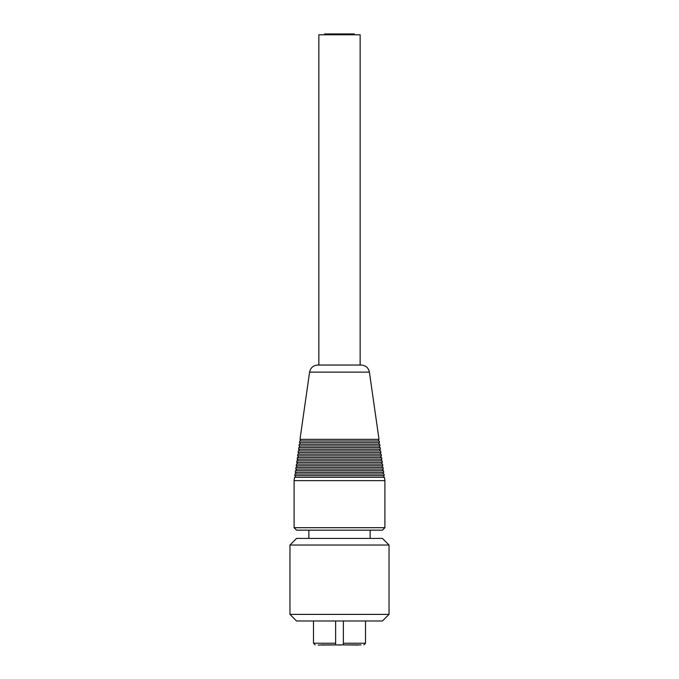 <?xml version="1.0" encoding="UTF-8"?>
<svg xmlns="http://www.w3.org/2000/svg" width="679" height="679" viewBox="0 0 679 679"><rect width="100%" height="100%" fill="white"/><g stroke="black" fill="none" stroke-linecap="round" stroke-linejoin="round"><path stroke-width="1.02" d="M354.362 34.773L354.362 33.95L324.638 33.95L324.638 34.773M360.142 365.039L360.142 34.773L318.858 34.773L318.858 365.039M294.092 527.693L296.562 530.172L382.438 530.172L384.908 527.693L294.092 527.693L294.092 480.63L384.908 480.63L384.441 477.329L294.559 477.329L294.092 480.63M340.807 365.039L317.764 365.039C313.282 365.378 310.558 367.746 309.59 372.126L369.41 372.126C368.442 367.746 365.718 365.378 361.236 365.039L340.807 365.039M309.59 372.126L299.991 439.347L379.009 439.347L369.41 372.126M296.214 465.769L382.786 465.769L382.549 464.113L296.451 464.113L296.214 465.769M342.123 467.415L295.976 467.415L295.738 469.07L383.262 469.07L383.024 467.415L342.123 467.415M296.681 462.467L382.319 462.467L382.082 460.812L296.918 460.812L296.681 462.467M342.148 470.725L295.501 470.725L295.272 472.372L383.728 472.372L383.499 470.725L342.148 470.725M342.174 474.027L295.034 474.027L294.796 475.673L384.204 475.673L383.966 474.027L342.174 474.027M298.573 449.252L380.427 449.252L380.189 447.605L298.811 447.605L298.573 449.252M341.978 450.907L298.336 450.907L298.098 452.554L380.902 452.554L380.664 450.907L341.978 450.907M299.04 445.95L379.96 445.95L379.722 444.304L299.278 444.304L299.04 445.95M342.004 454.209L297.86 454.209L297.631 455.864L381.369 455.864L381.14 454.209L342.004 454.209M297.156 459.165L381.844 459.165L381.606 457.51L297.394 457.51L297.156 459.165M341.893 440.994L299.753 440.994L299.515 442.649L379.485 442.649L379.247 440.994L341.893 440.994M318.188 645.05L343.379 644.889L343.379 643.234L343.379 644.889L358.206 645.05M343.379 620.988L343.379 643.234L365.506 643.234L363.851 644.889M289.958 545.033L389.042 545.033L389.042 614.385L289.958 614.385L289.958 545.033L296.562 538.422L382.438 538.422L389.042 545.033M289.958 614.385L296.562 620.988L382.438 620.988L389.042 614.385M358.206 644.889L361.007 644.889M338.634 645.05L338.057 644.889M338.261 644.889L340.493 645.05M357.587 644.889L344.491 644.889M334.509 644.889L321.243 644.889M345.569 644.889L355.889 644.889M315.149 644.889L313.494 643.234L335.621 643.234L335.621 644.889L335.621 620.988M296.799 465.769L296.799 467.415M382.201 465.769L382.201 467.415M297.275 462.467L297.275 464.113M381.725 462.467L381.725 464.113M296.333 469.07L296.333 470.725M382.667 469.07L382.667 470.725M295.857 472.372L295.857 474.027M383.143 472.372L383.143 474.027M299.159 449.252L299.159 450.907M379.841 449.252L379.841 450.907M295.39 475.673L295.39 477.329M383.61 475.673L383.61 477.329M299.634 445.95L299.634 447.605M379.366 445.95L379.366 447.605M298.692 452.554L298.692 454.209M380.308 452.554L380.308 454.209M297.742 459.165L297.742 460.812M381.258 459.165L381.258 460.812M300.576 439.347L300.576 440.994M378.424 439.347L378.424 440.994M300.101 442.649L300.101 444.304M378.899 442.649L378.899 444.304M298.217 455.864L298.217 457.51M380.783 455.864L380.783 457.51M384.908 527.693L384.908 480.63M365.506 643.234L365.506 620.988M313.494 643.234L313.494 620.988M370.131 538.422L370.131 530.172M308.869 538.422L308.869 530.172"/></g></svg>
